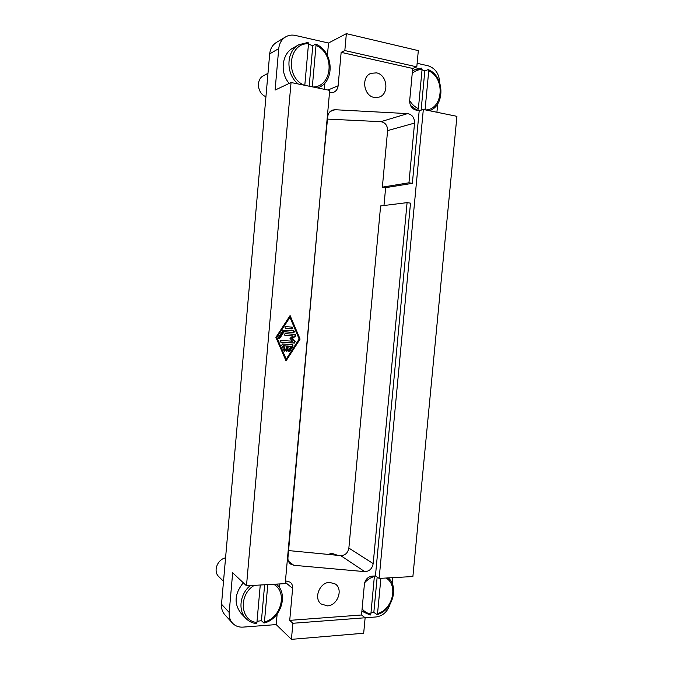 <?xml version="1.0" encoding="UTF-8"?>
<svg xmlns="http://www.w3.org/2000/svg" width="673" height="673" viewBox="0 0 673 673"><rect width="100%" height="100%" fill="white"/><g stroke="black" fill="none" stroke-linecap="round" stroke-linejoin="round"><path stroke-width="1.01" d="M225.564 557.875C217.337 559.372 212.946 571.36 218.75 576.584L223.512 581.329M250.28 585.569C239.958 593.864 237.788 610.52 245.965 618.487L241.043 613.372C233.775 603.816 234.532 593.611 243.298 582.776M267.787 584.593L264.447 621.928L263.967 623.063L261.427 620.666L257.019 621.339M267.989 73.332L263.547 75.687C255.656 79.355 257.322 93.715 265.944 96.668M337.711 555.334L331.999 553.349L328.104 554.401M289.163 83.41C279.707 72.676 281.785 53.79 293.066 47.976L298.896 44.704C285.924 51.249 285.562 74.249 298.206 83.974M308.461 44.258L312.794 45.613L315.704 44.124L316.016 45.478L312.314 86.851M376.485 72.869C387.37 74.661 389.474 94.094 379.168 97.114L374.222 97.442C363.563 95.894 360.955 76.806 370.983 73.332L376.485 72.869M329.551 582.355L335.406 584.046C343.474 589.355 337.493 605.692 327.389 605.877L321.097 603.95C313.366 598.356 319.658 582.364 329.551 582.355M341.152 52.343L344.828 50.551L416.797 66.871L412.692 68.461L341.152 52.343L338.124 85.791L327.919 90.031M361.527 614.996L365.128 617.764L292.881 623.274L289.726 620.355L361.527 614.996L364.404 584.223C365.262 579.529 367.803 576.837 372.009 576.147L375.433 575.962L410.505 203.145L407.089 202.632L380.615 205.938L348.866 548.074C347.891 552.945 345.19 555.461 340.757 555.629L288.582 550.573M320.752 189.618L287.951 557.614C287.775 560.331 288.624 562.468 290.492 564.016L293.79 565.295L364.732 571.629C369.351 571.411 372.169 568.735 373.187 563.604L407.089 202.632M289.726 620.355L292.62 588.404C292.797 585.804 292.006 583.735 290.256 582.204L285.461 580.824M329.509 92.546L333.673 92.294C336.256 91.124 337.737 88.954 338.124 85.791M412.692 68.461L409.68 100.614C409.647 105.568 411.683 108.706 415.788 110.027L419.195 110.725L412.364 183.342L408.957 182.787L414.56 123.075C414.518 117.666 412.196 114.511 407.594 113.611L335.019 109.724L332.454 110.111C329.72 111.238 328.146 113.459 327.726 116.757L322.628 168.822M292.881 623.274L291.426 639.35L276.199 624.586L242.936 627.118C238.747 627.371 235.272 626.058 232.53 623.173C229.989 620.287 228.87 616.712 229.182 612.447L232.665 572.782L246.486 585.779L285.209 583.626L329.703 90.392L291.047 82.518L275.097 90.081L278.74 48.607C279.32 43.358 281.608 39.455 285.596 36.914C288.591 35.164 291.838 34.676 295.338 35.433L328.525 43.022L327.415 55.438M324.941 82.872L324.361 89.307M328.525 43.022L346.359 33.65L344.828 50.551M416.797 66.871L418.32 50.626L346.359 33.65M291.426 639.35L363.681 633.243L365.128 617.764M276.199 624.586L277.15 614.062M279.514 587.798L279.859 583.92M419.195 110.725L423.325 109.48L379.143 578.41L412.886 576.542L456.917 116.328L423.325 109.48M291.047 82.518L246.486 585.779M275.905 337.375L290.097 315.544L300.082 339.099L286.042 360.896L275.905 337.375M421.121 110.145L424.823 70.867L428.062 69.656L428.726 70.943L425.058 109.834M422.03 69.883L424.823 70.867M417.588 110.397L418.387 108.631L422.072 69.437L421.559 68.124L415.805 69.159L412.456 70.943M380.876 578.317L377.553 613.507L377.006 614.575L373.835 612.38L370.974 612.918M373.835 612.38L377.158 577.106M361.889 611.126L370.2 615.08L370.873 614.003L374.407 576.021M309.168 86.211L312.794 45.613M304.802 85.32L308.503 43.779L308.116 42.416L298.896 44.704L308.116 42.407M261.427 620.666L264.632 584.77M256.203 623.526L256.918 622.491L260.258 585.014M287.783 350.498L286.782 351.298L286.176 350.389L286.563 346.031L283.737 345.838L285.487 349.91L284.553 351.155L284.006 350.692L281.676 345.266L282.492 344.004L292.629 344.694L293.108 346.031L289.861 351.07L289.011 351.441L288.549 350.103L290.988 346.326L288.17 346.141L287.783 350.498L287.144 350.355L287.531 346.006L290.988 346.326M286.479 351.146L287.144 350.355M288.17 346.141L287.531 346.006M288.709 351.289L292.452 345.897L292.225 344.66M284.25 351.003L284.847 349.767L283.097 345.703L286.563 346.031M283.737 345.838L283.097 345.703M292.233 327.137L292.301 327.145C293.218 327.844 293.142 328.424 292.082 328.887L285.697 328.39C284.78 327.692 284.856 327.112 285.916 326.649L292.233 327.137M285.478 328.323L291.426 328.777L291.855 327.112M289.945 317.294L289.289 317.202L276.216 337.316L285.562 358.995L286.202 359.155L299.165 339.032L289.945 317.294L276.847 337.442L276.216 337.316M276.847 337.442L286.202 359.155M285.747 360.198L299.418 338.973L289.726 316.117M300.082 339.099L299.418 338.973M282.997 330.393L293.84 330.771C294.749 331.469 294.681 332.05 293.621 332.504L284.048 331.797L279.96 338.098L279.127 338.477L278.63 337.123L282.997 330.393M278.824 338.342L283.409 331.68L292.965 332.395L293.411 330.737M284.048 331.797L283.409 331.68M284.822 335.297L293.016 335.962L285.058 335.381C284.157 334.674 284.233 334.102 285.293 333.648L295.388 334.388L295.699 335.945L292.452 338.553L295.195 341.581L294.53 343.07L280.675 342.111C279.791 341.396 279.875 340.816 280.935 340.37L292.545 341.186L290.004 338.376L293.016 335.962M280.431 342.01L293.882 342.944L294.538 341.455L291.804 338.426L295.043 335.827L294.959 334.355M292.452 338.553L291.804 338.426M285.596 36.914L276.401 42.441C272.489 44.94 270.252 48.742 269.688 53.865L221.51 604.211C221.215 608.384 222.309 611.883 224.807 614.71L232.53 623.173M383.98 205.517L385.637 187.666L382.357 187.153L387.606 130.612C387.555 125.489 385.318 122.511 380.893 121.678L327.515 119.096M392.78 577.661L392.216 583.626M389.97 604.421C387.497 611.74 382.887 615.921 376.157 616.956L365.128 617.797M379.143 578.41L375.433 575.962M417.134 63.287L428.112 65.803C435.355 68.225 439.208 73.811 439.671 82.577M437.711 103.81L436.912 112.248M412.364 183.342L385.637 187.666M408.957 182.787L382.357 187.153M410.429 105.333L417.008 110.279M335.019 109.724L330.224 111.466M292.62 588.404L285.327 582.313M364.732 571.629L340.757 555.629M293.79 565.295L288.397 561.131M373.187 563.604L348.866 548.074M425.664 109.951C443.07 109.615 445.593 77.925 428.726 70.943M377.553 613.507C392.603 609.839 398.517 585.073 386.058 578.031M317.572 87.919L318.48 87.557L317.614 87.927M313.012 86.994C332.613 86.859 335.104 53.167 316.016 45.478M422.072 69.437C418.362 69.512 415.073 70.858 412.221 73.5M409.68 100.605C411.935 104.332 414.837 107.007 418.387 108.631M374.398 576.467C370.747 577.501 367.508 579.571 364.682 582.692M362.099 608.821C364.379 611.698 367.307 613.423 370.873 614.003M308.503 43.779C288.423 42.542 284.78 77.159 304.103 85.177M264.447 621.928C281.364 617.965 287.741 591.693 273.625 584.273M254.344 585.342C238.267 594.545 240.202 621.129 256.918 622.491M289.861 351.07L289.213 350.919M293.108 346.031L292.452 345.897M285.487 349.91L284.847 349.767M292.082 328.887L291.426 328.777M279.96 338.098L279.32 337.981M293.621 332.504L292.965 332.395M294.53 343.07L293.882 342.944M295.195 341.581L294.538 341.455M295.699 335.945L295.043 335.827M414.56 123.075L387.606 130.612M407.594 113.611L380.893 121.678M278.74 48.607L269.688 53.865M229.182 612.447L221.51 604.211M361.872 611.227L370.2 615.08M412.507 70.429L421.559 68.116M428.339 69.647C444.55 76.108 445.248 105.552 429.5 110.734M377.006 614.575C392.132 611.067 399.367 587.201 388.271 577.905M315.704 44.124C333.522 51.064 335.289 81.383 318.48 87.557M263.967 623.063C280.919 619.261 288.835 593.965 276.342 584.122M245.965 618.487C248.8 621.381 252.266 623.089 256.371 623.627"/></g></svg>

